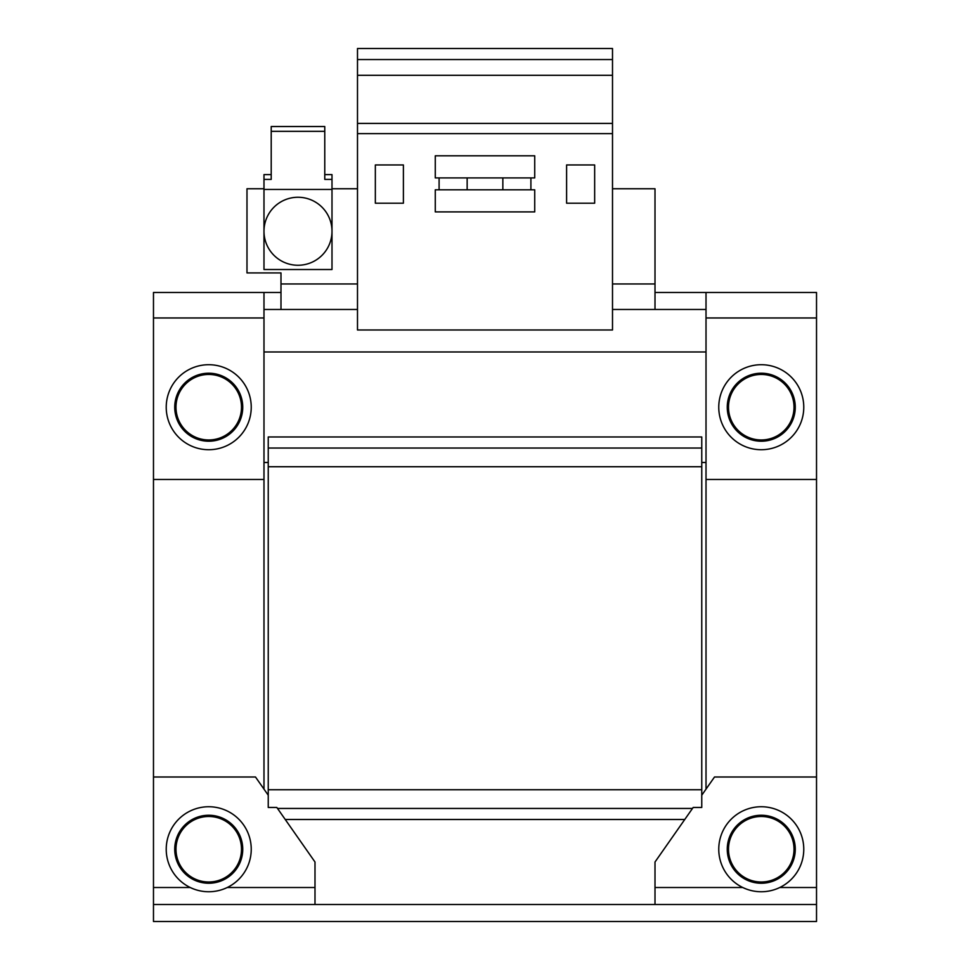 <?xml version="1.0" encoding="UTF-8"?>
<svg xmlns="http://www.w3.org/2000/svg" width="970" height="970" viewBox="0 0 970 970"><rect width="100%" height="100%" fill="white"/><g stroke="black" fill="none" stroke-linecap="round" stroke-linejoin="round"><path stroke-width="1.45" d="M297.996 197.262A33.998 33.998 0 0 1 331.995 231.26A33.998 33.998 0 0 1 297.996 265.259A33.998 33.998 0 0 0 331.995 231.26A33.998 33.998 0 0 0 297.996 197.262A33.998 33.998 0 0 0 263.986 231.26A33.998 33.998 0 0 0 297.996 265.259A33.998 33.998 0 0 1 263.986 231.26A33.998 33.998 0 0 1 297.996 197.262M169.471 390.934A42.498 42.498 0 0 0 192.46 446.479A42.498 42.498 0 0 0 247.993 423.502A42.498 42.498 0 0 0 225.016 367.957A42.498 42.498 0 0 0 169.471 390.934M175.982 407.218A32.75 32.75 0 0 0 208.732 439.968A32.75 32.75 0 0 0 241.494 407.218A32.75 32.75 0 0 0 208.732 374.456A32.75 32.75 0 0 0 175.982 407.218M242.742 407.218A33.998 33.998 0 0 0 208.732 373.22A33.998 33.998 0 0 0 174.733 407.218A33.998 33.998 0 0 0 208.732 441.217A33.998 33.998 0 0 0 242.742 407.218A33.998 33.998 0 0 1 208.732 441.217A33.998 33.998 0 0 1 174.733 407.218M722.007 423.502A42.498 42.498 0 0 0 777.54 446.479A42.498 42.498 0 0 0 800.529 390.934A42.498 42.498 0 0 0 744.984 367.957A42.498 42.498 0 0 0 722.007 423.502M795.267 407.218A33.998 33.998 0 0 0 761.268 373.22A33.998 33.998 0 0 0 727.257 407.218A33.998 33.998 0 0 0 761.268 441.217A33.998 33.998 0 0 0 795.267 407.218A33.998 33.998 0 0 0 761.268 373.22A33.998 33.998 0 0 0 727.257 407.218M761.268 374.456A32.75 32.75 0 0 0 728.506 407.218A32.75 32.75 0 0 0 761.268 439.968A32.75 32.75 0 0 0 794.018 407.218A32.75 32.75 0 0 0 761.268 374.456M175.982 849.247A32.75 32.75 0 0 0 208.732 881.997A32.75 32.75 0 0 0 241.494 849.247A32.75 32.75 0 0 0 208.732 816.485A32.75 32.75 0 0 0 175.982 849.247M242.742 849.247A33.998 33.998 0 0 0 208.732 815.249A33.998 33.998 0 0 0 174.733 849.247A33.998 33.998 0 0 0 208.732 883.246A33.998 33.998 0 0 0 242.742 849.247A33.998 33.998 0 0 0 208.732 815.249A33.998 33.998 0 0 0 174.733 849.247M169.471 832.963A42.498 42.498 0 0 0 192.46 888.508A42.498 42.498 0 0 0 247.993 865.531A42.498 42.498 0 0 0 225.016 809.986A42.498 42.498 0 0 0 169.471 832.963M728.506 849.247A32.75 32.75 0 0 0 761.268 881.997A32.75 32.75 0 0 0 794.018 849.247A32.75 32.75 0 0 0 761.268 816.485A32.75 32.75 0 0 0 728.506 849.247M795.267 849.247A33.998 33.998 0 0 0 761.268 815.249A33.998 33.998 0 0 0 727.257 849.247A33.998 33.998 0 0 0 761.268 883.246A33.998 33.998 0 0 0 795.267 849.247A33.998 33.998 0 0 1 761.268 883.246A33.998 33.998 0 0 1 727.257 849.247M722.007 865.531A42.498 42.498 0 0 0 777.54 888.508A42.498 42.498 0 0 0 800.529 832.963A42.498 42.498 0 0 0 744.984 809.986A42.498 42.498 0 0 0 722.007 865.531M467.152 189.805L467.152 177.91M594.659 164.961L566.601 164.961L566.601 203.203L594.659 203.203L594.659 164.961M530.905 189.805L530.905 177.91M612.506 329.982L357.493 329.982L357.493 133.618L612.506 133.618L612.506 329.982M263.986 462.484L268.241 462.484M816.522 317.966L706.014 317.966L706.014 479.471L816.522 479.471L816.522 292.467L655.005 292.467M263.986 292.467L263.986 317.966L153.478 317.966L153.478 292.467L280.985 292.467M263.986 188.762L246.986 188.762L246.986 272.909L280.985 272.909L280.985 309.466L263.986 309.466M612.506 283.955L655.005 283.955L655.005 309.466L612.506 309.466M357.493 309.466L280.985 309.466M357.493 188.762L331.995 188.762M655.005 309.466L706.014 309.466M655.005 283.955L655.005 188.762L612.506 188.762M153.478 317.966L153.478 479.471L263.986 479.471L263.986 317.966M706.014 317.966L706.014 292.467M263.986 351.964L706.014 351.964M655.005 904.501L655.005 862.003L693.174 807.464L701.759 807.464L701.759 789.75L268.241 789.75L268.241 807.464L276.826 807.464L314.995 862.003L314.995 904.501M816.522 904.501L816.522 921.5L153.478 921.5L153.478 904.501L816.522 904.501L816.522 479.471M701.759 795.206L714.514 776.994L816.522 776.994M153.478 479.471L153.478 776.994L255.486 776.994L268.241 795.206M153.478 776.994L153.478 887.501L190.205 887.501M706.014 789.131L706.014 479.471M701.759 793.993L702.607 793.993M267.393 793.993L268.241 793.993M263.986 479.471L263.986 789.131M153.478 904.501L153.478 887.501M692.495 808.446L277.505 808.446M701.759 448.031L268.241 448.031L268.241 436.973L701.759 436.973L701.759 466.728L268.241 466.728L268.241 789.75M701.759 466.728L701.759 789.75M268.241 448.031L268.241 466.728M684.759 819.492L285.241 819.492M534.725 211.909L534.725 189.805L435.275 189.805L435.275 211.909L534.725 211.909M534.725 155.806L534.725 177.91L435.275 177.91L435.275 155.806L534.725 155.806M403.399 164.961L375.341 164.961L375.341 203.203L403.399 203.203L403.399 164.961M439.095 177.91L439.095 189.805M357.493 59.546L612.506 59.546L612.506 48.5L357.493 48.5L357.493 133.618M612.506 59.546L612.506 75.308L357.493 75.308M612.506 75.308L612.506 123.42L357.493 123.42M502.848 177.91L502.848 189.805M612.506 123.42L612.506 133.618M331.995 189.453L331.995 269.514L263.986 269.514L263.986 179.414L271.212 179.414L271.212 131.338L324.768 131.338L324.768 179.414L331.995 179.414L331.995 189.453L263.986 189.453M324.768 131.338L324.768 126.524L271.212 126.524L271.212 131.338M324.768 174.612L331.995 174.612L331.995 179.414M263.986 179.414L263.986 174.612L271.212 174.612M701.759 462.484L706.014 462.484M280.985 283.955L357.493 283.955M742.741 887.501L655.005 887.501M816.522 887.501L779.795 887.501M227.259 887.501L314.995 887.501"/></g></svg>
